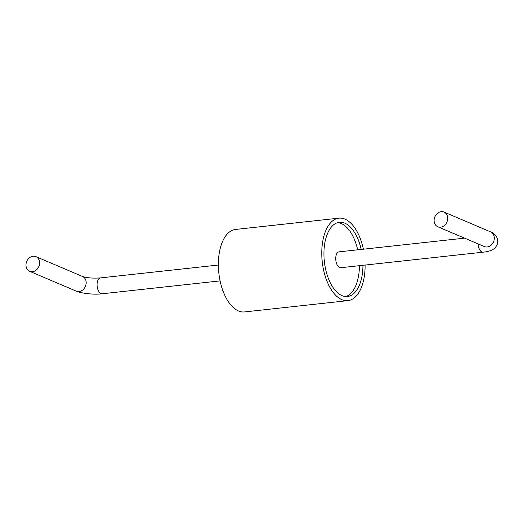 <?xml version="1.0" encoding="UTF-8"?>
<svg xmlns="http://www.w3.org/2000/svg" width="524" height="524" viewBox="0 0 524 524"><rect width="100%" height="100%" fill="white"/><g stroke="black" fill="none" stroke-linecap="round" stroke-linejoin="round"><path stroke-width="0.79" d="M365.11 265.059A41.488 21.333 -96.2 0 1 347.936 300.638A41.488 21.333 -96.2 0 1 322.227 261.712A41.488 21.333 -96.2 0 1 338.93 218.161A41.488 21.333 -96.2 0 1 344.982 219.13A41.488 21.333 -96.2 0 1 363.381 249.195M347.936 300.638L244.544 311.931A41.488 21.333 -96.2 0 1 218.836 273.004A41.488 21.333 -96.2 0 1 235.538 229.447L338.93 218.161M362.942 265.295A37.335 19.198 -96.2 0 1 347.491 296.519A37.335 19.198 -96.2 0 1 324.349 261.483A37.335 19.198 -96.2 0 1 339.382 222.281A37.335 19.198 -96.2 0 1 344.825 223.159A37.335 19.198 -96.2 0 1 361.213 249.431M337.633 222.635A37.335 19.198 -96.2 0 1 341.288 223.545A37.335 19.198 -96.2 0 1 357.676 249.817M359.405 265.681A37.335 19.198 -96.2 0 1 345.702 296.551M464.578 238.145L339.035 251.854A7.978 4.1 83.8 0 0 335.819 260.232A7.978 4.1 83.8 0 0 340.764 267.718L483.069 252.182A7.978 4.1 -96.2 0 1 481.903 251.992A7.978 4.1 -96.2 0 1 478.058 243.883M440.625 227.154A7.978 6.576 113 0 1 437.795 226.754A7.978 6.576 113 0 1 434.868 216.838A7.978 6.576 113 0 1 444.044 212.069A7.978 6.576 113 0 1 447.496 220.349A7.978 6.576 113 0 1 440.625 227.154M33.078 256.229A7.978 6.576 113 0 1 35.901 256.636A7.978 6.576 113 0 1 38.828 266.546A7.978 6.576 113 0 1 29.658 271.314A7.978 6.576 113 0 1 26.2 263.035A7.978 6.576 113 0 1 33.078 256.229M100.405 277.91C92.899 278.421 86.925 277.93 82.478 276.449A7.978 6.576 113 0 1 85.399 286.359A7.978 6.576 113 0 1 76.229 291.128L80.617 292.543C88.89 294.141 96.062 294.553 102.141 293.774A7.978 4.1 -96.2 0 1 97.195 286.287A7.978 4.1 -96.2 0 1 100.405 277.91L218.364 265.033M483.069 252.182C488.578 251.638 492.495 250.249 494.813 248.009C498.612 243.902 498.789 239.586 495.324 235.053C493.307 233.232 491.741 232.178 490.615 231.883A7.978 6.576 113 0 1 494.073 240.162A7.978 6.576 113 0 1 487.196 246.968A7.978 6.576 113 0 1 484.366 246.568L484.477 246.608M102.141 293.774L220.1 280.89M490.615 231.883L444.044 212.069M484.366 246.568L437.795 226.754M82.478 276.449L35.901 256.636M76.229 291.128L29.658 271.314"/></g></svg>

